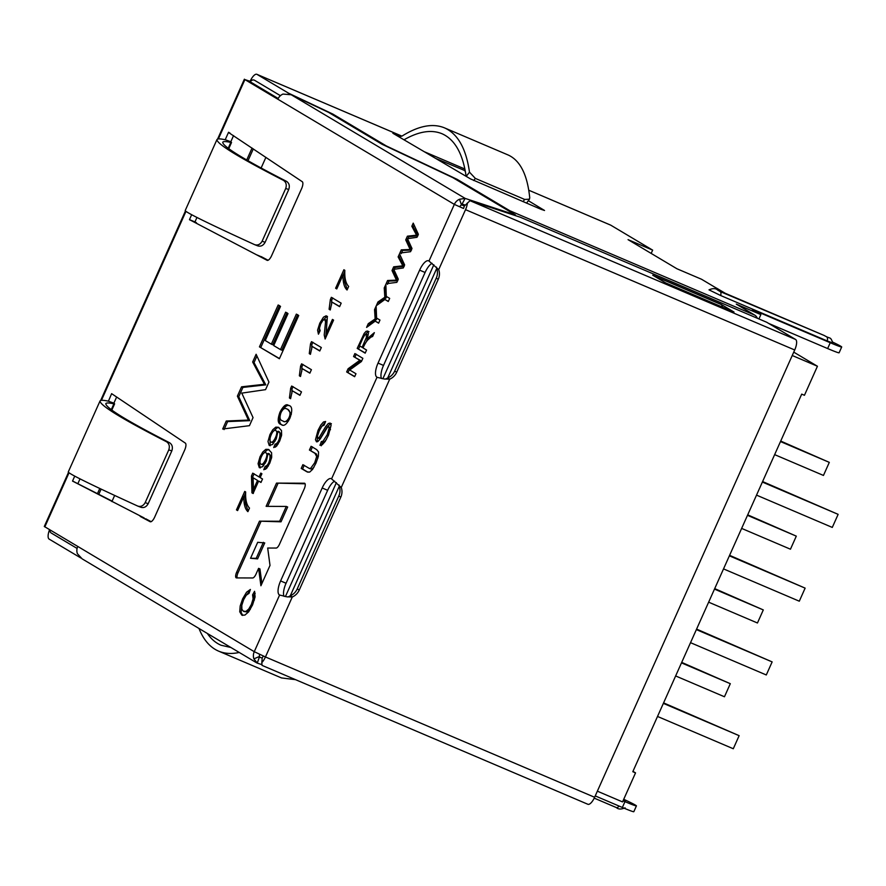 <?xml version="1.0" encoding="UTF-8"?>
<svg xmlns="http://www.w3.org/2000/svg" width="886" height="886" viewBox="0 0 886 886"><rect width="100%" height="100%" fill="white"/><g stroke="black" fill="none" stroke-linecap="round" stroke-linejoin="round"><path stroke-width="1.33" d="M267.195 260.362L189.881 219.883M225.199 139.755L228.555 132.258L230.061 133.144L228.953 132.59M267.063 260.307A6.368 2.304 -66.9 0 0 267.129 260.329A6.368 2.304 -66.9 0 0 271.625 255.666L301.594 188.663A6.368 2.304 -66.9 0 0 302.237 181.685L228.61 132.535M150.266 521.765L150.133 521.71A6.368 2.304 -66.9 0 0 150.199 521.743A6.368 2.304 -66.9 0 0 154.696 517.07L184.665 450.066A6.368 2.304 -66.9 0 0 185.307 443.089L111.625 393.661L108.424 401.192C103.308 400.051 100.495 399.996 100.007 401.026C100.096 405.478 122.268 419.056 166.535 441.76C169.215 443.598 169.968 446.311 168.772 449.9L145.193 502.595C143.322 505.862 140.841 507.025 137.762 506.083L140.73 507.235C143.809 508.176 146.29 507.013 148.161 503.746L145.193 502.595M72.951 481.286L144.23 517.989M262.134 241.191L285.702 188.496C286.898 184.908 286.145 182.195 283.465 180.356C239.198 157.653 217.026 144.075 216.937 139.623C217.424 138.593 220.237 138.648 225.354 139.789L230.814 141.738L231.545 142.447L230.825 142.436C225.897 141.328 223.194 141.284 222.729 142.269C222.807 146.544 244.071 159.569 286.51 181.342C289.19 183.18 289.932 185.894 288.747 189.482L265.091 242.343C263.22 245.61 260.739 246.773 257.66 245.832L254.692 244.68C257.782 245.621 260.251 244.458 262.134 241.191L265.091 242.343M116.631 397.017L113.884 403.152L114.615 403.85L113.895 403.839C108.967 402.742 106.265 402.687 105.799 403.673C105.877 407.948 127.13 420.972 169.58 442.745C172.261 444.584 173.003 447.297 171.818 450.885L148.161 503.746M595.237 795.905L622.36 807.467A19.115 0.875 24.1 0 0 633.822 811.698L636.425 805.895A19.115 0.875 24.1 0 0 623.722 799.294M80.925 558.025L49.129 539.098A9.558 3.455 -66.9 0 1 49.561 529.706M49.871 529.894A3.19 3.19 0 0 0 51.388 533.117L77.093 548.434L51.72 533.283M623.035 800.833L624.962 801.653A19.115 0.875 24.1 0 0 636.425 805.895M230.869 647.478L221.046 645.241C215.697 642.948 211.134 639.016 207.346 633.468M464.508 170.71L465.294 171.042M466.235 176.392L469.48 172.161C466.125 148.582 457.807 133.819 444.55 127.883C432.745 123.032 418.546 125.779 401.945 136.123L400.306 136.433L392.863 133.254L470.588 178.95L541.025 209.317L544.536 210.48L528.333 200.69M401.901 136.145L257.006 74.38L288.615 93.207L332.782 114.039L386.329 145.946L457.187 179.371L509.804 210.724A40.612 14.685 113.1 0 1 511.92 212.839M509.804 210.724L754.728 315.117L736.277 304.131L760.864 314.608L752.38 309.557L830.237 342.738A19.115 0.875 -155.9 0 0 841.7 346.98A19.115 0.875 -155.9 0 0 832.818 342.173M724.693 293.056L701.524 279.245L676.937 268.768L628.063 239.652L652.65 250.129L610.764 225.177L528.776 190.224L610.62 225.099A9.558 3.455 113.1 0 1 610.764 225.177M826.815 337.023A6.368 2.304 113.1 0 1 827.247 340.955L720.706 295.547L708.999 289.855C712.876 288.171 715.755 288.238 717.649 290.054A6.368 2.304 113.1 0 1 717.749 290.11L824.29 335.517L720.285 291.616A6.368 2.304 113.1 0 1 720.706 295.547M827.247 340.955L832.984 343.07C829.817 335.827 831.378 339.681 824.19 335.473A6.368 2.304 113.1 0 1 824.29 335.517M254.404 80.183A3.19 1.152 -66.9 0 0 254.36 80.161A3.19 3.19 0 0 0 250.195 81.789L250.373 81.922A3.19 2.968 -59.2 0 1 254.404 80.183L280.419 95.688L254.404 80.183A3.19 1.152 -66.9 0 0 254.36 80.161A3.19 1.152 -66.9 0 0 254.282 80.139M841.7 346.98L839.097 352.794A19.115 0.875 -155.9 0 1 827.635 348.552L768.583 323.379M465.239 170.754L435.735 158.461M469.48 172.161L475.339 178.407L524.667 199.439L529.374 199.195L529.739 197.844C527.403 174.708 520.182 160.41 508.077 154.961L444.562 127.894M403.994 139.8C418.746 131.372 431.438 129.356 442.059 133.753C454.839 139.467 462.869 153.666 466.147 176.347M196.947 217.469L194.942 221.932L189.482 219.606L191.653 214.744M150.133 521.71L140.209 516.416M74.723 476.147L72.552 481.009L112.123 501.122M275.136 444.13C279.721 443.498 281.682 430.363 277.982 431.382L276.233 438.947L272.655 444.429L269.244 445.492L267.993 441.505L269.953 434.561L272.733 429.788L275.767 427.163L278.392 427.262L281.504 430.574L281.615 435.104L279.721 440.984L276.642 446.079L273.708 447.574L275.136 444.13L276.498 444.706L278.149 444.019M281.405 436.122L280.829 433.475L277.982 431.382M265.202 466.313C269.787 465.693 271.769 452.547 268.07 453.543L266.298 461.141L262.743 466.601L259.321 467.675L258.07 463.699L260.03 456.755L262.821 451.96L265.855 449.324L268.447 449.412L271.581 452.735L271.692 457.287L269.798 463.145L266.719 468.251L263.784 469.746L265.202 466.313L266.575 466.9L268.225 466.202M271.493 458.261L270.906 455.659L268.07 453.543M260.185 477.598L262.522 478.994L260.971 482.46L258.634 481.065L253.064 493.513L251.956 492.86L251.458 476.026L252.731 473.157L259.077 476.945L260.794 473.091L261.902 473.755L260.185 477.598M247.903 511.654C245.034 509.062 243.694 504.045 243.871 496.603L237.614 510.591L236.462 509.893L244.735 491.409L245.666 491.963C245.322 499.759 246.596 505.12 249.509 508.077L247.903 511.654M320.012 445.27L321.341 441.593L323.047 441.162L327.255 434.705L329.182 428.093L328.706 426.797L327.576 427.118L320.178 439.002L317.941 441.461L316.479 441.815L315.471 439.7L318.041 430.297L320.843 425.014L323.479 421.98L325.616 421.492L324.099 425.136L321.873 426.266L319.248 430.829L317.487 435.956L317.819 438.094L319.17 437.529L325.705 426.565L328.318 423.508L330.09 423.087L331.087 425.302L328.473 435.214L325.24 441.361L322.294 444.683L319.924 445.237M301.207 468.417L302.879 464.674L309.148 468.34L310.598 468.428L314.696 462.78L316.679 456.556L314.995 453.355L309.424 450.033L311.097 446.3L316.667 449.612L318.55 451.949L318.384 456.246L315.981 463.134L312.625 469.325L309.668 472.105L306.999 471.861L301.207 468.417L302.569 468.993L304.241 465.261M250.395 589.456L249.055 593.31L246.253 595.226L243.683 599.6L241.8 605.315L241.878 609.225L243.329 611.196L245.943 611.429L248.767 609.014L251.358 604.507L253.108 598.858L252.576 594.849L254.57 591.305L255.09 596.931L252.588 604.861L248.645 611.861L244.879 615.094L241.834 615.161L239.741 611.805L240.172 606.024L242.631 598.858L246.541 592.225L250.395 589.456M407.494 238.688L411.99 248.49L410.561 251.702L399.852 253.053L401.28 249.852L410.14 249.487L405.733 239.896L407.394 236.185L416.553 235.155L411.835 226.251L413.23 223.139L418.358 234.281L417.007 237.293L407.494 238.688M393.783 269.344L398.279 279.145L396.85 282.357L386.141 283.708L387.57 280.508L396.43 280.131L392.022 270.54L393.683 266.83L402.831 265.811L398.124 256.907L399.52 253.795L404.636 264.925L403.296 267.949L393.783 269.344M386.296 296.378L389.674 298.394L388.278 301.495L384.901 299.49L376.295 305.725L377.957 301.993L384.823 297.264L384.236 287.95L385.842 284.373L386.296 296.378M376.594 318.052L379.972 320.067L378.599 323.157L375.21 321.142L366.594 327.399L368.255 323.678L375.143 318.927L374.545 309.635L376.14 306.047L376.594 318.052M363.027 347.943L366.56 350.059L365.176 353.149L357.202 348.397L364.157 333.457L366.073 331.32L367.712 331.065L368.432 333.524L366.959 338.917L374.346 332.649L372.629 336.492C369.097 337.566 365.896 341.387 363.027 347.943M349.704 370.005L355.973 373.737L354.644 376.705L346.659 371.954L348.087 368.775L359.827 360.27L353.558 356.537L354.887 353.569L362.861 358.321L361.444 361.51L349.704 370.005M296.356 314.109L298.715 315.516L279.389 358.741L259.443 346.858L278.171 304.983L280.53 306.39L265.257 340.534L271.337 344.167L285.646 312.182L288.005 313.589L273.708 345.573L280.474 349.605L296.356 314.109M241.778 393.129L253.053 417.605L249.442 425.679L222.685 429.012L226.262 421.016L248.423 420.075L237.393 396.142L241.557 386.828L264.438 384.269L252.665 361.997L256.12 354.267L268.945 382.065L265.567 389.641L241.778 393.129M218.377 138.925L244.913 79.596L277.816 99.21A9.558 8.893 -59.2 0 1 282.977 94.071L291.217 94.758L465.139 198.398L515.442 214.933L452.912 177.676L382.054 144.263L328.507 112.345L291.217 94.758M68.488 472.404L44.3 526.483L254.26 651.686A9.558 8.893 120.8 0 0 253.905 658.863L259.609 656.404L257.261 663.116L256.475 662.728L82.132 558.856L77.381 553.684A9.558 8.893 -59.2 0 1 77.735 546.496M280.607 580.928A12.736 4.607 -66.9 0 0 279.599 595.027L287.064 596.854L292.28 596.976A12.736 11.861 120.8 0 0 299.235 590.087L340.811 497.146A12.736 11.861 120.8 0 0 341.254 487.488L331.563 478.883A12.736 4.607 -66.9 0 0 331.165 478.639A12.736 4.607 -66.9 0 0 322.183 487.987L280.607 580.928L286.067 583.254A12.736 4.607 -66.9 0 0 284.063 596.356M331.563 478.883L377.048 377.192A12.736 4.607 113.1 0 1 378.045 363.094L419.621 270.152A12.736 4.607 113.1 0 1 428.614 260.805A12.736 4.607 113.1 0 1 429.001 261.038L438.703 269.643A12.736 11.861 -59.2 0 1 438.26 279.311L396.684 372.253A12.736 11.861 -59.2 0 1 389.718 379.142L384.502 379.02L377.691 377.469M279.666 521.245L259.487 521.167L236.651 572.223A5.094 1.838 -66.9 0 0 236.252 577.86A5.094 1.838 -66.9 0 0 236.529 577.916L252.665 577.971A5.094 1.838 -66.9 0 0 255.988 574.183L258.59 568.358L260.916 585.757L270.008 565.423L267.683 548.024L276.155 548.057A5.094 1.838 -66.9 0 0 279.478 544.259L304.23 488.906A5.094 1.838 -66.9 0 0 304.64 483.269A5.094 1.838 -66.9 0 0 304.352 483.213L276.51 483.114L266.121 506.349L286.289 506.427L279.666 521.245L281.028 521.821L259.487 521.167M280.84 424.372C277.65 423.464 277.384 419.366 280.02 412.079C283.398 405.843 286.189 403.595 288.393 405.323C292.214 405.932 292.745 410.163 289.988 418.015C286.732 424.394 283.863 426.609 281.394 424.66L280.84 424.372M290.674 388.256L291.671 386.03L301.484 391.878L299.933 395.344L292.291 390.781L290.586 398.678L289.434 397.98L290.674 388.256L292.037 388.843L293.033 386.606M300.587 366.095L301.594 363.836L311.418 369.683L309.856 373.172L302.204 368.62L300.509 376.484L299.357 375.797L300.587 366.095L301.949 366.671L302.957 364.423M310.51 343.912L311.507 341.675L321.33 347.522L319.78 350.989L312.127 346.426L310.432 354.322L309.269 353.625L310.51 343.912L311.872 344.488L312.88 342.251M318.439 334.188L317.587 330.146L319.768 323.213L323.456 317.188L326.148 315.793L327.299 317.321L326.159 333.457L332.438 319.414L333.59 320.101L325.129 339.017L324.221 335.019L325.539 322.017L324.83 319.492L322.969 320.278L320.732 323.888L319.425 328.274L320.167 330.677L318.439 334.188M330.356 299.557L331.353 297.319L341.165 303.167L339.615 306.656L331.962 302.093L330.268 309.967L329.105 309.28L330.356 299.557L331.718 300.132L332.715 297.895M347.057 289.999C344.2 287.396 342.849 282.379 343.026 274.948L336.769 288.936L335.606 288.238L343.879 269.754L344.82 270.308C344.466 278.093 345.75 283.465 348.663 286.422L347.057 289.999M261.16 256.586L268.081 260.262M233.561 135.613L230.814 141.738M194.942 221.932L196.482 222.74M80.006 478.872L78.012 483.335M151.152 521.666L145.669 518.742M250.373 81.922L278.171 98.49L250.195 81.789M432.08 263.33A12.736 4.607 -66.9 0 0 425.092 272.478L419.621 270.152M381.501 378.51A12.736 4.607 -66.9 0 1 383.516 365.42L425.092 272.478M334.642 481.164A12.736 4.607 -66.9 0 0 327.643 490.312L286.067 583.254M116.099 365.996L172.615 239.652M244.913 79.596L250.118 81.313A9.558 3.455 -66.9 0 1 256.851 74.302A9.558 3.455 -66.9 0 1 257.006 74.38M99.775 488.485L97.538 493.491M252.056 148.051L246.718 160.001M459.502 199.25L465.139 198.398L461.528 205.009L459.502 199.25A9.558 8.893 120.8 0 0 454.341 204.389L463.533 208.476A3.19 1.152 -66.9 0 0 464.164 206.25L470.001 200.69L795.617 339.482L766.689 322.249L520.303 217.225L470.001 200.69M429.001 261.038L454.341 204.389L463.533 208.476M263.33 656.039A3.19 1.152 113.1 0 1 262.245 657.645L261.813 662.595A9.558 3.455 -66.9 0 0 265.446 656.958L254.26 651.686L279.599 595.027L280.242 595.303M259.598 654.344A3.19 2.968 120.8 0 0 259.609 656.404L259.642 657.179M760.864 314.608L758.925 318.938M288.615 93.207L288.327 93.861M652.65 250.129L651.177 253.418M332.782 114.039L332.483 114.715M457.187 179.371L456.888 180.035M754.728 315.117A40.612 14.685 113.1 0 1 757.43 318.307M715.977 287.861A9.558 8.893 -59.2 0 1 716.973 288.371L725.213 293.277M261.78 664.6L257.261 663.116L253.905 658.863M262.201 658.077L259.853 657.301M385.609 379.075L387.725 377.957A12.736 11.861 120.8 0 0 394.691 371.068L436.266 278.126A12.736 11.861 120.8 0 0 436.709 268.458L387.725 377.957L389.718 379.142L341.254 487.488L339.26 486.292L339.006 484.952M795.617 339.482A9.558 3.455 113.1 0 1 794.709 349.981L594.628 797.278A9.558 3.455 113.1 0 1 587.883 804.278A9.558 3.455 113.1 0 1 587.739 804.2M297.242 588.902L338.817 495.961A12.736 11.861 120.8 0 0 339.26 486.292L290.287 595.791A12.736 11.861 120.8 0 0 297.242 588.902L299.235 590.087M436.455 267.107L436.709 268.458L438.703 269.643L465.527 209.661A9.558 3.455 -66.9 0 0 467.409 202.983L467.21 203.182M288.171 596.909L290.287 595.791L292.28 596.976L265.446 656.958L594.628 797.278M261.813 662.595L262.046 665.386L587.883 804.278M665.707 282.922L733.996 312.038L721.038 304.308L652.738 275.203L665.707 282.922M459.812 206.715A3.19 2.968 -59.2 0 1 461.528 205.009M515.442 214.933L515.165 215.531M462.536 204.201L465.294 205.109M653.735 275.745L721.492 304.629L722.677 307.209M399.763 137.308L400.439 136.477M185.185 210.602C186.337 212.684 209.506 224.036 254.692 244.68M68.244 472.016C69.396 474.088 92.576 485.439 137.762 506.083M263.375 542.332L256.22 558.302L250.55 558.28L257.693 542.31L264.737 542.919L257.593 558.889L256.22 558.302M257.593 558.889L250.55 558.28M260.861 521.743L238.013 572.799A5.094 1.838 -66.9 0 0 237.16 577.916M261.902 583.531L259.952 568.934L258.59 568.358M305.094 483.8L276.51 483.114M277.883 483.69L267.738 506.349M281.028 521.821L287.662 507.002L286.289 506.427M224.058 429.588L227.636 421.592L226.262 421.016M227.636 421.592L249.786 420.662L248.423 420.075M249.786 420.662L238.755 396.718L237.393 396.142M238.755 396.718L242.919 387.415L241.557 386.828M242.919 387.415L265.8 384.856L264.438 384.269M265.8 384.856L254.027 362.573L252.665 361.997M254.027 362.573L256.951 356.061M279.467 358.553L259.443 346.858M260.805 347.434L279.533 305.57M287.009 312.769L272.711 344.743L271.337 344.167M297.718 314.696L281.848 350.191L280.474 349.605M354.721 376.528L346.659 371.954M348.032 372.541L349.449 369.351L348.087 368.775M349.449 369.351L361.189 360.846L359.827 360.27M361.189 360.846L353.558 356.537M354.921 357.113L356.25 354.145M365.265 352.96L357.202 348.397M358.564 348.973L359.871 346.072M365.253 334.487L368.166 331.552M373.371 334.842L368.321 339.504L366.959 338.917M362.108 347.401L366.405 337.378L366.184 334.188L364.822 334.897L362.762 338.463L359.472 345.828L363.083 347.821M366.582 341.032L367.38 339.105M368.067 335.572L367.546 334.775M378.676 322.98L375.21 321.142M368.997 325.649L369.628 324.254L368.255 323.678M369.628 324.254L376.506 319.514L375.143 318.927M376.506 319.514L375.908 310.211L374.545 309.635M375.908 310.211L376.273 309.402M388.367 301.318L384.901 299.49M378.699 303.976L379.319 302.58L377.957 301.993M379.319 302.58L386.196 297.851L384.823 297.264M386.196 297.851L385.598 288.537L384.236 287.95M385.598 288.537L385.964 287.728M387.503 284.284L388.932 281.095L387.57 280.508M388.932 281.095L397.792 280.718L393.395 271.127L392.022 270.54M397.615 280.64L396.43 280.131M393.395 271.127L393.993 269.776M394.215 269.278L395.045 267.417L393.683 266.83M395.045 267.417L404.204 266.398L399.497 257.483L398.124 256.907M404.016 266.321L402.831 265.811M399.497 257.483L400.339 255.589M401.214 253.64L402.643 250.439L401.28 249.852M402.643 250.439L411.503 250.062L407.106 240.471L405.733 239.896M411.325 249.985L410.14 249.487M407.106 240.471L407.715 239.12M407.925 238.633L408.767 236.761L407.394 236.185M408.767 236.761L417.915 235.742L413.208 226.827L411.835 226.251M417.738 235.665L416.553 235.155M413.208 226.827L414.05 224.933M243.927 611.495L247.316 612.016L250.317 609.358M254.36 600.154L253.939 595.425L252.576 594.849M253.939 595.425L255.168 593.255M242.698 615.438L241.103 612.381L241.712 605.891M246.009 595.525L249.896 590.884M309.978 468.672L311.961 469.015L314.009 467.099M317.897 458.14L316.357 453.931L309.424 450.033M310.798 450.62L312.47 446.876M308.029 472.249L302.569 468.993M319.082 438.603L320.533 438.105L327.078 427.152L330.666 423.597M321.23 445.78L322.714 442.169L321.341 441.593M322.714 442.169L324.409 441.749L326.402 439.412M330.456 429.765L329.98 427.329M317.199 441.826L317.476 436.067M321.54 426.675L325.284 422.279M248.158 511.111L245.544 503.757L245.234 497.19L243.871 496.603M237.692 510.425L236.462 509.893M244.004 496.658L245.61 493.07M261.049 482.272L258.634 481.065M253.13 493.358L251.956 492.86M253.33 493.436L252.82 476.602L251.458 476.026M252.82 476.602L254.105 473.744M260.251 477.443L259.077 476.945M253.097 477.764L253.496 489.404L257.527 480.411L253.097 477.764L257.527 480.411M254.681 489.903L253.496 489.404M260.274 467.941L259.443 464.275L260.096 460.809M263.552 453.422L267.218 449.911L269.123 449.767M265.59 469.259L266.575 466.9M268.081 454.463L265.767 452.713C262.743 450.786 257.815 463.555 261.071 464.153C263.474 466.047 269.134 453.953 265.911 452.79L265.767 452.713M262.322 464.674L265.268 463.201M270.208 445.758L270.02 438.636M273.486 431.227L277.13 427.739L279.057 427.606M275.513 447.098L276.498 444.706M277.994 432.279L275.69 430.53C272.666 428.591 267.738 441.383 270.994 441.992C273.42 443.842 279.046 431.759 275.845 430.607L275.69 430.53M272.246 442.513L275.169 441.051M284.484 421.736L288.426 421.027M291.394 414.172L287.784 409.354M282.446 420.795L283.265 421.215C286.787 424.383 294.373 411.591 286.665 408.867C284.672 407.737 282.778 409.022 280.984 412.721C279.334 417.439 279.821 420.13 282.446 420.795M282.202 424.959C279.854 424.172 279.101 421.393 279.954 416.586M282.9 409.72C285.447 406.22 287.507 404.869 289.069 405.666M300.022 395.156L292.291 390.781M290.641 398.501L289.434 397.98M291.837 393.583L292.037 388.843M309.934 372.995L302.204 368.62M300.564 376.317L299.357 375.797M301.761 371.422L301.949 366.671M319.857 350.801L312.127 346.426M310.477 354.145L309.269 353.625M311.684 349.228L311.872 344.488M327.388 333.978L326.159 333.457M325.671 337.821L326.901 322.604L326.126 320.034M318.971 333.103L319.414 328.462M322.914 320.333L326.912 316.357M339.692 306.467L331.962 302.093M330.323 309.79L329.105 309.28M331.519 304.895L331.718 300.132M347.301 289.456L344.709 282.08L344.388 275.535L343.026 274.948M336.846 288.77L335.606 288.238M343.159 275.003L344.765 271.415M239.242 652.461C231.567 654.145 224.667 653.691 218.554 651.11L281.493 677.934L295.492 679.651M218.554 651.11C210.06 647.422 203.536 639.88 198.985 628.473M74.092 481.818L72.641 481.198M108.269 401.159L113.884 403.152M191.022 220.404L189.571 219.794M793.745 352.13L817.435 366.25L804.444 395.289L801.708 394.126L632.803 771.706L635.539 772.88L632.969 771.341M635.539 772.88L622.548 801.919L597.352 791.176M663.592 702.886L739.134 735.668L733.287 748.748L657.523 716.453M739.134 735.668L663.37 703.384M681.711 662.385L730.308 683.693L724.46 696.761L675.641 675.952M730.308 683.693L681.489 662.883M714.714 588.614L763.3 609.922L757.452 622.991L708.645 602.181M763.3 609.922L714.493 589.112M696.595 629.104L772.138 661.897L766.29 674.966L690.526 642.671M772.138 661.897L696.374 629.603M729.599 555.334L805.13 588.127L799.294 601.195L723.53 568.901M805.13 588.127L729.377 555.832M747.706 514.844L796.304 536.141L790.456 549.209L741.648 528.41M796.304 536.141L747.485 515.331M762.602 481.563L838.134 514.356L832.286 527.425L756.533 495.13M838.134 514.356L762.381 482.062M780.71 441.062L829.307 462.37L823.459 475.439L774.641 454.629M829.307 462.37L780.488 441.56M265.9 157.354L261.115 168.03M111.902 501.598L114.648 495.462M817.435 366.25L792.239 355.507M464.386 206.028L461.617 204.854M253.307 148.892L248.002 160.743M98.855 494.178L101.115 489.116M285.702 188.496L288.747 189.482M228.2 148.316L230.825 142.436M168.772 449.9L171.818 450.885M113.895 403.839L111.259 409.72M623.511 799.759L623.246 800.357L625.394 801.21M424.228 151.694L464.906 169.038M524.667 199.439L523.039 201.643M473.711 180.522L475.339 178.407M44.832 526.893L69.008 472.825M101.436 400.328L185.938 211.422M454.341 204.389L277.816 99.21M257.139 255.013L262.599 257.339M383.516 365.42L378.045 363.094M827.635 348.552L830.237 342.738M717.749 290.11L720.285 291.616M717.538 290.021A6.368 2.304 113.1 0 1 717.649 290.054L824.19 335.473A6.368 2.304 113.1 0 0 824.08 335.429M624.962 801.653L622.36 807.467M594.229 798.131L616.346 807.556A6.368 2.304 113.1 0 0 616.446 807.611L594.218 798.131M619.07 806.061A6.368 2.304 113.1 0 1 616.446 807.611C618.339 809.416 621.219 809.483 625.095 807.81M327.643 490.312L322.183 487.987M338.817 495.961L340.811 497.146M394.691 371.068L396.684 372.253M436.266 278.126L438.26 279.311M465.527 209.661L794.709 349.981M238.013 572.799L236.651 572.223M169.58 442.745L166.535 441.76M283.465 180.356L286.51 181.342M433.841 264.759L382.841 378.776M336.403 482.593L285.403 596.61M51.388 533.117A3.19 2.968 -59.2 0 1 50.048 530.005M100.65 400.505L185.418 211.001M217.591 139.091L244.381 79.186M401.912 136.134L256.851 74.302M385.842 379.009L384.502 379.053M287.064 596.898L288.393 596.843M228.743 148.715L231.545 142.447M185.218 210.536L216.904 139.689M99.974 401.103L68.277 471.939M114.615 403.85L111.802 410.118M367.657 331.165L369.019 331.741M366.184 334.188L367.546 334.764M309.159 468.329L310.521 468.904M317.952 438.116L319.314 438.703M330.046 423.198L331.408 423.774M328.595 426.808L329.957 427.395M262.444 464.729L261.082 464.142M272.356 442.557L270.994 441.981M284.594 421.78L283.221 421.193M288.05 409.465L286.687 408.889M282.767 425.236L281.394 424.649M324.774 319.425L326.148 320.012M326.103 315.87L327.477 316.457M526.528 203.138L529.396 199.25"/></g></svg>
